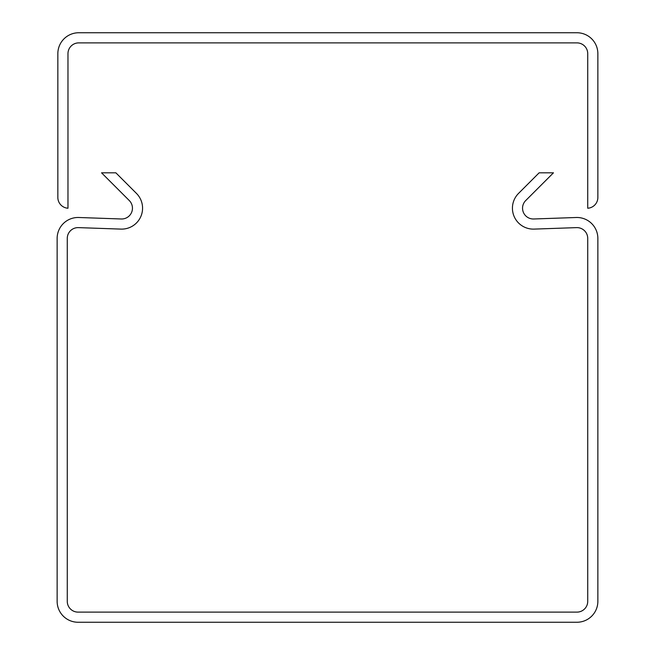 <?xml version="1.0" encoding="UTF-8"?>
<svg xmlns="http://www.w3.org/2000/svg" width="655" height="655" viewBox="0 0 655 655"><rect width="100%" height="100%" fill="white"/><g stroke="black" fill="none" stroke-linecap="round" stroke-linejoin="round"><path stroke-width="0.98" d="M78.068 612.122A10.799 10.799 0 0 1 67.268 601.323A10.799 10.799 0 0 0 78.068 612.122L576.932 612.122A10.799 10.799 0 0 0 587.731 601.323L587.731 238.42A10.799 10.799 0 0 0 576.556 227.621L534.079 229.103A20.927 20.927 0 0 1 518.555 193.397L539.139 172.814L553.459 172.814L525.711 200.553A10.799 10.799 0 0 0 533.727 218.983L576.203 217.501A20.927 20.927 0 0 1 597.859 238.42L597.859 601.323A20.927 20.927 0 0 1 576.932 622.25L78.068 622.25A20.927 20.927 0 0 1 57.141 601.323L57.141 597.655M57.141 601.323L57.141 238.42A20.927 20.927 0 0 1 78.796 217.501L121.273 218.983A10.799 10.799 0 0 0 129.289 200.553L101.541 172.814L115.861 172.814L136.445 193.397A20.927 20.927 0 0 1 120.921 229.103L78.444 227.621A10.799 10.799 0 0 0 67.268 238.42L67.268 601.323M78.772 32.75L576.932 32.75A20.927 20.927 0 0 1 597.859 53.677L597.859 197.45A10.799 10.799 0 0 1 587.731 208.233L587.731 53.677A10.799 10.799 0 0 0 576.932 42.878L78.772 42.878A10.799 10.799 0 0 0 67.973 53.677L67.973 208.233A10.799 10.799 0 0 1 57.845 197.45L57.845 53.677A20.927 20.927 0 0 1 78.772 32.75"/></g></svg>
